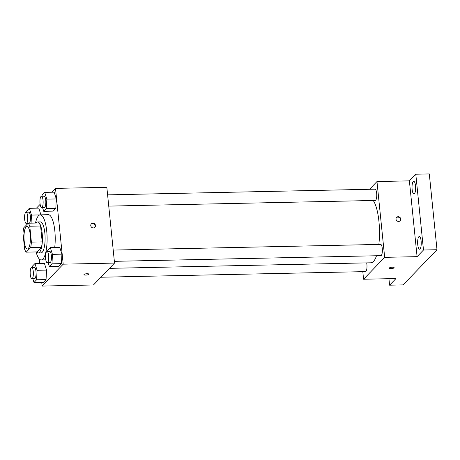 <?xml version="1.0" encoding="UTF-8"?>
<svg xmlns="http://www.w3.org/2000/svg" width="460" height="460" viewBox="0 0 460 460"><rect width="100%" height="100%" fill="white"/><g stroke="black" fill="none" stroke-linecap="round" stroke-linejoin="round"><path stroke-width="0.69" d="M30.21 234.56A11.27 3.203 88.8 0 1 27.439 248.958A11.27 3.203 88.8 0 1 24 237.757A11.27 3.203 88.8 0 1 26.956 226.418A11.27 3.203 88.8 0 1 30.21 234.56M28.169 223.215L23.747 227.803A15.14 4.295 88.8 0 0 23 233.266L24.616 249.147A15.14 4.295 88.8 0 0 26.226 252.16L30.647 247.572A15.14 4.295 88.8 0 0 31.395 242.109L29.779 226.228A15.14 4.295 88.8 0 0 28.169 223.215L38.973 222.985A15.14 4.295 88.8 0 1 40.589 225.998L29.779 226.228M26.226 252.16L37.03 251.93L41.452 247.342L30.647 247.572M40.589 225.998L42.199 241.88L31.395 242.109M42.199 241.88A15.14 4.295 88.8 0 1 41.452 247.342M36.719 251.936A15.496 4.399 -91.2 0 0 38.329 252.954A15.496 4.399 -91.2 0 0 39.514 252.344A15.496 4.399 -91.2 0 0 42.314 235.238A15.496 4.399 -91.2 0 0 37.674 221.961A15.496 4.399 -91.2 0 0 36.104 223.042M37.674 221.961L40.376 221.904A15.496 4.399 88.8 0 1 44.85 233.099A15.496 4.399 88.8 0 1 42.216 252.287A15.496 4.399 88.8 0 1 41.032 252.896L38.329 252.954M35.483 223.06A22.546 6.4 88.8 0 1 40.227 214.86A22.546 6.4 88.8 0 1 46.73 231.144A22.546 6.4 88.8 0 1 41.181 259.94A22.546 6.4 88.8 0 1 36.099 251.953M40.227 214.86L48.329 214.688A22.546 6.4 88.8 0 1 54.838 230.972A22.546 6.4 88.8 0 1 54.705 247.497M32.798 278.685L33.994 282.486L43.447 282.285L46.057 279.577L46.535 270.101L44.407 263.339L34.954 263.54L32.344 266.248L32.28 267.421M38.801 208.121L40.917 214.849L38.801 208.121L29.342 208.322L26.732 211.031L26.674 212.204M39.364 259.072L39.813 263.436M41.728 282.319L42.107 286.068L63.204 264.178L55.505 188.387L51.813 192.222M40.135 204.338L36.444 208.167M48.168 262.735L49.364 266.536L58.817 266.334L61.427 263.626L61.91 254.156L59.777 247.388L50.324 247.589L47.713 250.297L47.656 251.47M42.556 207.517L43.752 211.318L53.21 211.117L55.821 208.409L56.298 198.939L54.171 192.171L44.712 192.372L42.107 195.08L42.044 196.253M42.107 286.068L93.437 284.976L114.534 263.085L63.204 264.178M87.084 273.723A2.467 0.644 -5.8 0 1 88.878 274.154A2.467 0.644 -5.8 0 1 86.491 275.045A2.467 0.644 -5.8 0 1 83.973 274.654A2.467 0.644 -5.8 0 1 87.084 273.723M114.534 263.085L106.835 187.3L55.505 188.387M95.49 225.515A2.467 2.277 -136.1 0 1 91.546 227.205A2.467 2.277 -136.1 0 1 93.857 223.376A2.467 2.277 -136.1 0 1 95.49 225.515M91.172 224.066A2.467 2.277 -136.1 0 1 94.697 227.458M88.878 274.154A2.467 0.644 -5.8 0 1 86.491 275.04A2.467 0.644 -5.8 0 1 83.973 274.654M373.232 200.491A32.407 9.2 88.8 0 1 378.936 221.404A32.407 9.2 88.8 0 1 378.844 244.433M376.498 255.754A32.407 9.2 88.8 0 1 370.961 262.792L109.457 268.352M108.744 206.114L375.274 200.445A5.635 1.598 -91.2 0 0 376.757 194.775A5.635 1.598 -91.2 0 0 375.038 189.175L107.6 194.862M366.672 262.884A5.635 1.598 88.8 0 1 366.902 264.414A5.635 1.598 88.8 0 1 365.516 271.613L100.895 277.236M113.212 250.079L380.644 244.392A5.635 1.598 88.8 0 1 382.272 248.463A5.635 1.598 88.8 0 1 380.886 255.662L114.356 261.332M362.808 271.67L363.578 279.231L384.669 257.341L376.976 181.556L369.518 189.296M384.669 257.341L417.088 256.651L423.493 250.01L437 249.722L403.092 284.901L389.585 285.188L395.991 278.541L363.578 279.231M392.34 267.231A2.467 0.644 -5.8 0 1 394.134 267.662A2.467 0.644 -5.8 0 1 391.747 268.554A2.467 0.644 -5.8 0 1 389.229 268.163A2.467 0.644 -5.8 0 1 392.34 267.231M437 249.722L429.301 173.932L415.794 174.219L409.388 180.866L376.976 181.556M417.088 256.651L409.388 180.866M400.746 219.023A2.467 2.277 -136.1 0 1 396.802 220.714A2.467 2.277 -136.1 0 1 399.113 216.884A2.467 2.277 -136.1 0 1 400.746 219.023M396.428 217.574A2.467 2.277 -136.1 0 1 399.953 220.972M394.134 267.662A2.467 0.644 -5.8 0 1 391.747 268.554A2.467 0.644 -5.8 0 1 389.229 268.163M388.93 278.691L389.585 285.188M418.813 236.756A6.348 1.8 88.8 0 1 419.301 236.503A6.348 1.8 88.8 0 1 421.233 242.811A6.348 1.8 88.8 0 1 419.572 249.193A6.348 1.8 88.8 0 1 417.668 243.76A6.348 1.8 88.8 0 1 418.813 236.756M413.206 181.539A6.348 1.8 88.8 0 1 413.69 181.286A6.348 1.8 88.8 0 1 415.627 187.594A6.348 1.8 88.8 0 1 413.96 193.976A6.348 1.8 88.8 0 1 412.062 188.542A6.348 1.8 88.8 0 1 413.206 181.539M423.493 250.01L415.794 174.219M43.752 211.318L46.362 208.61L46.845 199.14L44.712 192.372M41.411 196.27L44.114 196.213A5.635 1.598 88.8 0 1 45.741 200.284A5.635 1.598 88.8 0 1 44.355 207.483L41.653 207.54A5.635 1.598 88.8 0 1 39.934 201.94A5.635 1.598 88.8 0 1 41.411 196.27A5.635 1.598 88.8 0 1 43.039 200.341A5.635 1.598 88.8 0 1 41.653 207.54M53.21 211.117L55.821 208.409L46.362 208.61M55.821 208.409L56.298 198.939L46.845 199.14M56.298 198.939L54.171 192.171M27.186 223.468L27.37 224.043M31.067 223.152L31.476 215.084L29.342 208.322M26.042 212.215A5.635 1.598 88.8 0 1 27.669 216.286A5.635 1.598 88.8 0 1 26.283 223.485A5.635 1.598 88.8 0 1 24.564 217.885A5.635 1.598 88.8 0 1 26.042 212.215L28.744 212.158A5.635 1.598 88.8 0 1 30.371 216.229A5.635 1.598 88.8 0 1 29.434 223.186M39.853 214.906L31.476 215.084M49.364 266.536L51.974 263.827L52.451 254.357L50.324 247.589M47.023 251.488L49.726 251.43A5.635 1.598 88.8 0 1 51.347 255.501A5.635 1.598 88.8 0 1 49.962 262.7L47.259 262.758A5.635 1.598 88.8 0 1 45.54 257.157A5.635 1.598 88.8 0 1 47.023 251.488A5.635 1.598 88.8 0 1 48.651 255.559A5.635 1.598 88.8 0 1 47.259 262.758M58.817 266.334L61.427 263.626L51.974 263.827M61.427 263.626L61.91 254.156L52.451 254.357M61.91 254.156L59.777 247.388M33.994 282.486L36.604 279.778L37.082 270.302L34.954 263.54M31.654 267.433L34.35 267.375A5.635 1.598 88.8 0 1 35.978 271.446A5.635 1.598 88.8 0 1 34.592 278.645L31.889 278.702A5.635 1.598 88.8 0 1 30.17 273.102A5.635 1.598 88.8 0 1 31.654 267.433A5.635 1.598 88.8 0 1 33.281 271.503A5.635 1.598 88.8 0 1 31.889 278.702M43.447 282.285L46.057 279.577L36.604 279.778M46.057 279.577L46.535 270.101L37.082 270.302M46.535 270.101L44.407 263.339M45.793 259.842L41.181 259.94M27.939 223.451L26.283 223.485"/></g></svg>
